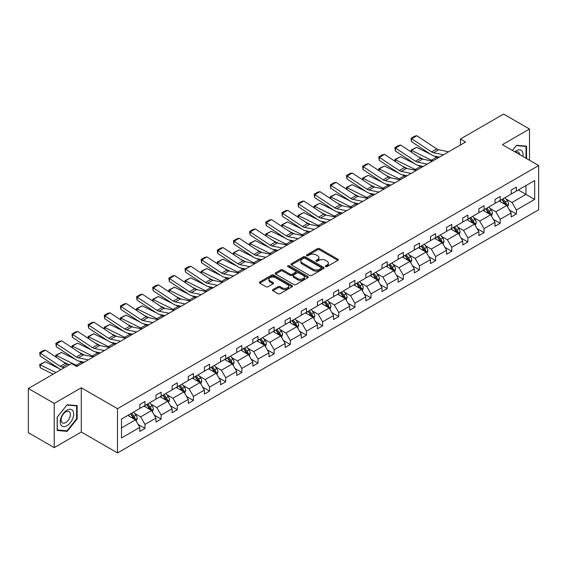 <?xml version="1.0" encoding="UTF-8"?>
<svg xmlns="http://www.w3.org/2000/svg" width="567" height="567" viewBox="0 0 567 567"><rect width="100%" height="100%" fill="white"/><g stroke="black" fill="none" stroke-linecap="round" stroke-linejoin="round"><path stroke-width="0.85" d="M325.628 266.589A1.006 0.581 0 0 0 327.053 266.589L337.847 260.359A1.439 0.829 0 0 0 338.265 259.771A1.439 0.829 0 0 0 337.847 259.19L319.554 248.63A1.439 0.829 0 0 0 317.527 248.63L306.733 254.859A1.006 0.581 0 0 0 306.435 255.27A1.006 0.581 0 0 0 306.733 255.682A1.006 0.581 0 0 0 308.15 255.682L309.554 254.874A4.6 2.658 0 0 1 316.053 254.874L317.577 255.752A4.6 2.658 0 0 1 318.923 257.631A4.6 2.658 0 0 1 317.577 259.509L316.18 260.317A1.006 0.581 0 0 0 315.883 260.728A1.006 0.581 0 0 0 316.18 261.139A1.006 0.581 0 0 0 317.598 261.139L319.001 260.331A4.6 2.658 0 0 1 325.501 260.331L327.024 261.21A4.6 2.658 0 0 1 328.371 263.088A4.6 2.658 0 0 1 327.024 264.966L325.628 265.767A1.006 0.581 0 0 0 325.33 266.178A1.006 0.581 0 0 0 325.628 266.589L325.628 265.767M272.925 289.567A1.439 0.829 0 0 0 272.507 290.155A1.439 0.829 0 0 0 272.925 290.743L278.057 293.706A1.439 0.829 0 0 0 280.091 293.706L292.076 286.782A1.439 0.829 0 0 0 292.501 286.193A1.439 0.829 0 0 0 292.076 285.612L273.79 275.052A1.439 0.829 0 0 0 271.756 275.052L259.771 281.976A1.439 0.829 0 0 0 259.353 282.557A1.439 0.829 0 0 0 259.771 283.146L265.966 286.725A1.439 0.829 0 0 0 268 286.725L273.131 283.762A1.439 0.829 0 0 0 273.549 283.174A1.439 0.829 0 0 0 273.131 282.586L270.055 280.814A3.841 2.218 0 0 1 268.928 279.248A3.841 2.218 0 0 1 271.302 277.199A3.841 2.218 0 0 1 275.491 277.674L287.533 284.627A3.841 2.218 0 0 1 288.66 286.193A3.841 2.218 0 0 1 286.285 288.249A3.841 2.218 0 0 1 282.097 287.767L280.091 286.604A1.439 0.829 0 0 0 278.057 286.604L272.925 289.567L272.925 290.743M81.287 387.785L54.226 403.413L28.35 388.473L28.35 432.692L54.226 447.632L81.287 432.004L117.511 452.92L117.511 408.701L81.287 387.785L81.287 432.004M529.493 160.27L529.493 129.021L502.426 144.649L538.65 165.557L117.511 408.701M529.493 129.021L503.616 114.08L460.404 139.028L460.404 145.003M28.35 388.473L71.562 363.525L76.736 366.516L465.578 142.019L460.404 139.028M309.653 275.463A1.439 0.829 0 0 0 311.687 275.463L323.672 268.538A1.439 0.829 0 0 0 324.09 267.957A1.439 0.829 0 0 0 323.672 267.369L305.386 256.808A1.439 0.829 0 0 0 303.352 256.808L291.367 263.733A1.439 0.829 0 0 0 290.942 264.321A1.439 0.829 0 0 0 291.367 264.902L309.653 275.463M288.263 266.809A1.006 0.581 0 0 1 289.283 266.951L289.283 265.753L307.874 276.49A1.439 0.829 0 0 1 308.292 277.079A1.439 0.829 0 0 1 307.874 277.66L295.889 284.584A1.439 0.829 0 0 1 293.855 284.584L275.569 274.024L275.569 272.855A1.439 0.829 0 0 0 275.151 273.443A1.439 0.829 0 0 0 275.569 274.024M275.569 272.855L280.7 269.892A1.439 0.829 0 0 1 282.727 269.892L290.148 274.173A1.439 0.829 0 0 0 292.175 274.173L295.584 272.21A1.439 0.829 0 0 0 296.002 271.621A1.439 0.829 0 0 0 295.584 271.033L287.859 266.575A1.006 0.581 0 0 1 287.568 266.164A1.006 0.581 0 0 1 288.185 265.632A1.006 0.581 0 0 1 289.283 265.753M54.226 403.413L54.226 447.632M121.501 419.07L139.815 408.488L139.815 404.491L144.996 401.5L144.996 405.504L155.96 399.168L155.96 395.164L161.141 392.18L161.141 396.184L172.113 389.848L172.113 385.844L177.287 382.86L177.287 386.857L188.258 380.528L188.258 376.523L193.432 373.533L193.432 377.537L204.403 371.208L204.403 367.203L209.577 364.212L209.577 368.217L220.549 361.881L220.549 357.876L225.723 354.892L225.723 358.897L236.694 352.561L236.694 348.556L241.868 345.572L241.868 349.577L252.839 343.241L252.839 339.236L258.013 336.245L258.013 340.25L268.985 333.92L268.985 329.916L274.159 326.925L274.159 330.93L285.13 324.593L285.13 320.589L290.304 317.605L290.304 321.609L301.275 315.273L301.275 311.269L306.449 308.285L306.449 312.289L317.421 305.953L317.421 301.949L322.595 298.958L322.595 302.962L333.566 296.633L333.566 292.629L338.74 289.638L338.74 293.642L349.711 287.306L349.711 283.309L354.885 280.318L354.885 284.322L365.857 277.986L365.857 273.981L371.031 270.998L371.031 275.002L382.002 268.666L382.002 264.661L387.183 261.678L387.183 265.675L398.147 259.346L398.147 255.341L403.328 252.35L403.328 256.355L414.3 250.026L414.3 246.021L419.474 243.03L419.474 247.035L430.445 240.699L430.445 236.694L435.619 233.71L435.619 237.715L446.59 231.379L446.59 227.374L451.764 224.39L451.764 228.395L462.736 222.058L462.736 218.054L467.91 215.063L467.91 219.068L478.881 212.738L478.881 208.734L484.055 205.743L484.055 209.747L495.026 203.411L495.026 199.414L500.2 196.423L500.2 200.427L511.172 194.091L511.172 190.087L516.346 187.103L516.346 191.107L534.667 180.526L534.667 199.414L516.346 209.988L516.346 213.993L511.172 216.977L511.172 212.972L500.2 219.309L500.2 223.313L495.026 226.297L495.026 222.299L484.055 228.629L484.055 232.633L478.881 235.624L478.881 231.62L467.91 237.956L467.91 241.953L462.736 244.944L462.736 240.94L451.764 247.276L451.764 251.28L446.59 254.264L446.59 250.26L435.619 256.596L435.619 260.6L430.445 263.584L430.445 259.587L419.474 265.916L419.474 269.92L414.3 272.911L414.3 268.907L403.328 275.236L403.328 279.24L398.147 282.231L398.147 278.227L387.183 284.563L387.183 288.568L382.002 291.551L382.002 287.547L371.031 293.883L371.031 297.888L365.857 300.871L365.857 296.867L354.885 303.203L354.885 307.208L349.711 310.199L349.711 306.194L338.74 312.523L338.74 316.528L333.566 319.519L333.566 315.514L322.595 321.85L322.595 325.848L317.421 328.839L317.421 324.834L306.449 331.171L306.449 335.175L301.275 338.159L301.275 334.154L290.304 340.491L290.304 344.495L285.13 347.479L285.13 343.482L274.159 349.811L274.159 353.815L268.985 356.806L268.985 352.802L258.013 359.131L258.013 363.135L252.839 366.126L252.839 362.122L241.868 368.458L241.868 372.462L236.694 375.446L236.694 371.442L225.723 377.778L225.723 381.782L220.549 384.766L220.549 380.769L209.577 387.098L209.577 391.102L204.403 394.093L204.403 390.089L193.432 396.418L193.432 400.422L188.258 403.413L188.258 399.409L177.287 405.745L177.287 409.75L172.113 412.733L172.113 408.729L161.141 415.065L161.141 419.07L155.96 422.054L155.96 418.049L144.996 424.385L144.996 428.39L139.815 431.381L139.815 427.376L121.501 437.951L121.501 419.07M117.511 452.92L538.65 209.776L538.65 165.557M143.961 406.1L151.616 410.522L140.644 416.858L134.655 413.4M140.644 416.858L144.996 424.385M151.616 410.522L155.96 418.049M139.815 407.538L140.644 408.013L144.996 405.504M160.107 396.78L167.761 401.202L156.79 407.538L150.801 404.08M156.79 407.538L161.141 415.065M167.761 401.202L172.113 408.729M155.96 398.211L156.79 398.693L161.141 396.184M176.252 387.459L183.906 391.882L172.935 398.211L166.946 394.752M172.935 398.211L177.287 405.745M183.906 391.882L188.258 399.409M172.113 388.891L172.935 389.373L177.287 386.857M192.397 378.139L200.052 382.555L189.08 388.891L183.091 385.432M189.08 388.891L193.432 396.418M200.052 382.555L204.403 390.089M188.258 379.571L189.08 380.046L193.432 377.537M208.543 368.812L216.197 373.235L205.226 379.571L199.237 376.112M205.226 379.571L209.577 387.098M216.197 373.235L220.549 380.769M204.403 370.251L205.226 370.726L209.577 368.217M224.688 359.492L232.342 363.915L221.378 370.251L215.382 366.792M221.378 370.251L225.723 377.778M232.342 363.915L236.694 371.442M220.549 360.924L221.378 361.406L225.723 358.897M240.833 350.172L248.495 354.595L237.523 360.924L231.527 357.465M237.523 360.924L241.868 368.458M248.495 354.595L252.839 362.122M236.694 351.604L237.523 352.086L241.868 349.577M256.979 340.852L264.64 345.275L253.669 351.604L247.673 348.145M253.669 351.604L258.013 359.131M264.64 345.275L268.985 352.802M252.839 342.284L253.669 342.759L258.013 340.25M273.124 331.525L280.785 335.947L269.814 342.284L263.825 338.825M269.814 342.284L274.159 349.811M280.785 335.947L285.13 343.482M268.985 332.964L269.814 333.439L274.159 330.93M289.269 322.205L296.931 326.627L285.959 332.964L279.97 329.505M285.959 332.964L290.304 340.491M296.931 326.627L301.275 334.154M285.13 323.637L285.959 324.118L290.304 321.609M305.415 312.885L313.076 317.307L302.105 323.644L296.116 320.185M302.105 323.644L306.449 331.171M313.076 317.307L317.421 324.834M301.275 314.316L302.105 314.798L306.449 312.289M321.56 303.565L329.221 307.987L318.25 314.316L312.261 310.858M318.25 314.316L322.595 321.85M329.221 307.987L333.566 315.514M317.421 304.996L318.25 305.471L322.595 302.962M337.705 294.238L345.367 298.66L334.395 304.996L328.406 301.538M334.395 304.996L338.74 312.523M345.367 298.66L349.711 306.194M333.566 295.676L334.395 296.151L338.74 293.642M353.851 284.918L361.512 289.34L350.541 295.676L344.552 292.218M350.541 295.676L354.885 303.203M361.512 289.34L365.857 296.867M349.711 286.356L350.541 286.831L354.885 284.322M369.996 275.597L377.657 280.02L366.686 286.356L360.697 282.898M366.686 286.356L371.031 293.883M377.657 280.02L382.002 287.547M365.857 277.029L366.686 277.511L371.031 275.002M386.141 266.277L393.803 270.7L382.831 277.029L376.842 273.57M382.831 277.029L387.183 284.563M393.803 270.7L398.147 278.227M382.002 267.709L382.831 268.191L387.183 265.675M402.294 256.957L409.948 261.373L398.977 267.709L392.988 264.25M398.977 267.709L403.328 275.236M409.948 261.373L414.3 268.907M398.147 258.389L398.977 258.864L403.328 256.355M418.439 247.63L426.093 252.053L415.122 258.389L409.133 254.93M415.122 258.389L419.474 265.916M426.093 252.053L430.445 259.587M414.3 249.069L415.122 249.544L419.474 247.035M434.584 238.31L442.239 242.733L431.267 249.069L425.278 245.61M431.267 249.069L435.619 256.596M442.239 242.733L446.59 250.26M430.445 239.742L431.267 240.224L435.619 237.715M450.73 228.99L458.384 233.413L447.413 239.742L441.424 236.283M447.413 239.742L451.764 247.276M458.384 233.413L462.736 240.94M446.59 230.422L447.413 230.904L451.764 228.395M466.875 219.67L474.529 224.093L463.565 230.422L457.569 226.963M463.565 230.422L467.91 237.956M474.529 224.093L478.881 231.62M462.736 221.102L463.565 221.577L467.91 219.068M483.02 210.343L490.682 214.765L479.71 221.102L473.714 217.643M479.71 221.102L484.055 228.629M490.682 214.765L495.026 222.299M478.881 211.782L479.71 212.256L484.055 209.747M499.166 201.023L506.827 205.445L495.856 211.782L489.86 208.323M495.856 211.782L500.2 219.309M506.827 205.445L511.172 212.972M495.026 202.462L495.856 202.936L500.2 200.427M518.309 189.966L525.97 194.389L512.001 202.462L506.012 199.003M512.001 202.462L516.346 209.988M534.667 199.414L525.97 194.389L525.97 185.551L534.667 180.526M511.172 193.134L512.001 193.616L516.346 191.107M121.501 427.915L135.47 419.842L127.809 415.42M135.47 419.842L139.815 427.376M509.464 210.017L516.346 213.993M493.318 219.337L500.2 223.313M477.173 228.664L484.055 232.633M461.028 237.984L467.91 241.953M444.882 247.304L451.764 251.28M428.737 256.624L435.619 260.6M412.592 265.944L419.474 269.92M396.446 275.271L403.328 279.24M380.294 284.591L387.183 288.568M364.149 293.912L371.031 297.888M348.003 303.232L354.885 307.208M331.858 312.559L338.74 316.528M315.713 321.879L322.595 325.848M299.567 331.199L306.449 335.175M283.422 340.519L290.304 344.495M267.277 349.846L274.159 353.815M251.131 359.166L258.013 363.135M234.986 368.486L241.868 372.462M218.841 377.806L225.723 381.782M202.695 387.126L209.577 391.102M186.55 396.453L193.432 400.422M170.405 405.774L177.287 409.75M154.259 415.094L161.141 419.07M138.107 424.414L144.996 428.39M526.537 158.569L526.537 146.173L516.551 145.28L512.426 150.418M77.147 418.942L77.147 405.625L67.161 404.732L57.175 417.163L57.175 430.473L67.161 431.367L77.147 418.942L76.63 418.644M326.032 266.731L327.024 266.157A4.6 2.658 0 0 0 328.371 264.279L328.371 263.088M318.923 257.631L318.923 258.828A4.6 2.658 0 0 1 317.577 260.707L316.584 261.281M337.826 260.373L319.554 249.827A1.439 0.829 0 0 0 317.527 249.827L307.13 255.823M323.651 268.552L305.386 258.006A1.439 0.829 0 0 0 303.352 258.006L291.381 264.917M321.135 268.368A1.006 0.581 0 0 0 321.425 267.957A1.006 0.581 0 0 0 321.135 267.546L305.081 258.276A1.006 0.581 0 0 0 303.657 258.276L302.183 259.126A4.6 2.658 0 0 0 300.836 261.004A4.6 2.658 0 0 0 302.183 262.882L313.154 269.219A4.6 2.658 0 0 0 319.66 269.219L321.135 268.368L321.135 269.559A1.006 0.581 0 0 0 321.425 269.148L321.425 267.957M300.836 261.004L300.836 262.202A4.6 2.658 0 0 0 302.183 264.08L302.183 262.882M321.135 269.559L319.66 270.409A4.6 2.658 0 0 1 313.154 270.409L302.183 264.08M275.59 274.038L280.7 271.083L280.7 269.892M296.002 271.621L296.002 272.819A1.439 0.829 0 0 1 295.584 273.4L292.175 275.371A1.439 0.829 0 0 1 290.148 275.371L282.727 271.083A1.439 0.829 0 0 0 280.7 271.083M289.283 266.951L307.853 277.674M297.845 278.617A3.841 2.218 0 0 0 302.034 279.099A3.841 2.218 0 0 0 304.401 277.043A3.841 2.218 0 0 0 303.274 275.477L299.036 273.032A1.439 0.829 0 0 0 297.002 273.032L293.6 274.995A1.439 0.829 0 0 0 293.182 275.583A1.439 0.829 0 0 0 293.6 276.164L297.845 278.617L297.845 279.807A3.841 2.218 0 0 0 302.034 280.289A3.841 2.218 0 0 0 304.401 278.241L304.401 277.043M293.182 275.583L293.182 276.774A1.439 0.829 0 0 0 293.6 277.362L293.6 276.164M297.845 279.807L293.6 277.362M288.66 286.193L288.66 287.391A3.841 2.218 0 0 1 286.285 289.439A3.841 2.218 0 0 1 282.097 288.957L280.091 287.802A1.439 0.829 0 0 0 278.057 287.802L272.947 290.751M268.928 279.248L268.928 280.438A3.841 2.218 0 0 0 270.055 282.012L270.055 280.814M273.11 283.776L270.055 282.012M292.055 286.796L273.79 276.249A1.439 0.829 0 0 0 271.756 276.249L259.792 283.16M66.105 430.757L67.161 431.367M507.614 206.806L508.564 204.056A3.877 2.24 -120 0 0 507.323 200.753L504.999 197.656M411.231 152.027L410.969 150.17L416.653 147.363L430.707 154.302M434.194 156.024L436.59 157.208A10.979 6.336 60 0 1 437.908 157.995M500.831 201.987L499.825 200.64M416.653 147.363L411.479 150.354L431.416 160.199A10.979 6.336 60 0 1 432.734 160.978M410.969 150.17L411.479 150.354L411.592 152.261M423.485 159.277L418.432 156.783M506.253 205.112L506.466 204.226A3.877 2.24 -120 0 0 505.36 201.895L503.035 198.79M502.064 199.35L504.623 202.766A1.977 1.141 60 0 1 504.977 203.362L506.466 204.226M501.795 199.506L504.12 202.61A3.877 2.24 60 0 1 505.084 204.439M443.451 154.791L433.564 152.764A7.321 4.224 60 0 1 431.6 151.899L411.663 138.724L411.479 141.601L431.416 154.777A10.979 6.336 -120 0 0 434.357 156.067L439.439 157.109M448.632 151.8L438.738 149.773A7.321 4.224 60 0 1 436.774 148.915L416.837 135.74L411.663 138.724L411.04 138.256L414.668 136.165L416.837 135.74M411.479 141.601L411.04 138.256M491.469 216.133L492.418 213.383A3.877 2.24 -120 0 0 491.178 210.081L488.853 206.976M395.086 161.347L394.823 159.49L400.508 156.69L414.555 163.629M418.049 165.351L420.445 166.535A10.979 6.336 60 0 1 421.763 167.315M484.686 211.307L483.679 209.967M400.508 156.69L395.334 159.674L415.271 169.519A10.979 6.336 60 0 1 416.589 170.298M394.823 159.49L395.334 159.674L395.447 161.588M407.34 168.597L402.286 166.103M490.108 214.439L490.32 213.546A3.877 2.24 -120 0 0 489.215 211.215L486.89 208.11M485.919 208.67L488.478 212.086A1.977 1.141 60 0 1 488.832 212.689L490.32 213.546M485.65 208.826L487.967 211.93A3.877 2.24 60 0 1 488.938 213.759M475.316 225.453L476.273 222.703A3.877 2.24 -120 0 0 475.033 219.401L472.708 216.296M378.94 170.667L378.678 168.81L384.362 166.011L398.41 172.949M401.904 174.671L404.299 175.855A10.979 6.336 60 0 1 405.618 176.635M468.54 220.634L467.534 219.287M384.362 166.011L379.188 168.994L399.125 178.839A10.979 6.336 60 0 1 400.444 179.626M378.678 168.81L379.188 168.994L379.302 170.908M391.195 177.925L386.141 175.43M473.962 223.759L474.175 222.866A3.877 2.24 -120 0 0 473.069 220.535L470.745 217.43M469.774 217.997L472.325 221.406A1.977 1.141 60 0 1 472.687 222.009L474.175 222.866M469.504 218.153L471.822 221.25A3.877 2.24 60 0 1 472.793 223.086M427.305 164.111L417.418 162.084A7.321 4.224 60 0 1 415.455 161.226L395.518 148.051L395.334 150.921L415.271 164.097A10.979 6.336 -120 0 0 418.212 165.387L423.294 166.429M432.486 161.127L422.592 159.093A7.321 4.224 60 0 1 420.629 158.236L400.692 145.06L395.518 148.051L394.894 147.576L398.516 145.485L400.692 145.06M395.334 150.921L394.894 147.576M411.16 173.431L401.273 171.404A7.321 4.224 60 0 1 399.31 170.547L379.373 157.371L379.188 160.241L399.125 173.417A10.979 6.336 -120 0 0 402.067 174.707L407.149 175.749M416.341 170.447L406.447 168.42A7.321 4.224 60 0 1 404.484 167.556L384.546 154.38L379.373 157.371L378.749 156.896L382.371 154.805L384.546 154.38M379.188 160.241L378.749 156.896M522.894 156.464A9.511 5.493 120 0 0 514.815 151.8M519.705 154.621A6.513 3.763 120 0 0 518.38 152.133A6.513 3.763 120 0 0 515.559 152.225M512.448 150.432L516.346 145.577L526.02 146.442L526.02 158.271M525.382 146.073L526.02 146.442M72.782 418.453A9.511 5.493 120 0 0 70.322 409.261A9.511 5.493 120 0 0 61.13 417.411A9.511 5.493 120 0 0 63.589 426.604A9.511 5.493 120 0 0 72.782 418.453M69.72 417.581A6.513 3.763 120 0 0 68.99 411.585A6.513 3.763 120 0 0 61.739 416.865A6.513 3.763 120 0 0 62.476 422.869A6.513 3.763 120 0 0 69.72 417.581M57.281 429.97L57.281 417.071L66.956 405.029L76.63 405.894L76.63 418.8L66.956 430.835L57.175 429.914M75.992 405.525L76.63 405.894M459.171 234.773L460.128 232.023A3.877 2.24 -120 0 0 458.887 228.721L456.563 225.616M362.795 179.987L362.533 178.137L368.217 175.331L382.264 182.269M385.758 183.992L388.154 185.175A10.979 6.336 60 0 1 389.472 185.955M452.395 229.954L451.389 228.607M368.217 175.331L363.043 178.321L382.98 188.166A10.979 6.336 60 0 1 384.298 188.946M362.533 178.137L363.043 178.321L363.156 180.228M375.049 187.245L369.996 184.75M457.817 233.08L458.03 232.187A3.877 2.24 -120 0 0 456.924 229.855L454.599 226.757M453.628 227.317L456.18 230.726A1.977 1.141 60 0 1 456.541 231.329L458.03 232.187M453.352 227.473L455.677 230.571A3.877 2.24 60 0 1 456.648 232.406M395.015 182.758L385.128 180.724A7.321 4.224 60 0 1 383.164 179.867L363.227 166.691L363.043 169.561L382.98 182.737A10.979 6.336 -120 0 0 385.921 184.027L391.003 185.069M400.189 179.767L390.302 177.74A7.321 4.224 60 0 1 388.338 176.876L368.401 163.707L363.227 166.691L362.604 166.216L366.225 164.125L368.401 163.707M363.043 169.561L362.604 166.216M443.025 244.093L443.982 241.344A3.877 2.24 -120 0 0 442.742 238.041L440.417 234.944M346.65 189.314L346.387 187.457L352.072 184.651L366.119 191.589M369.613 193.312L372.009 194.495A10.979 6.336 60 0 1 373.327 195.282M436.25 239.274L435.243 237.927M352.072 184.651L346.898 187.642L366.828 197.486A10.979 6.336 60 0 1 368.153 198.266M346.387 187.457L346.898 187.642L347.011 189.548M358.904 196.565L353.851 194.07M441.672 242.4L441.884 241.514A3.877 2.24 -120 0 0 440.772 239.182L438.454 236.078M437.483 236.637L440.035 240.054A1.977 1.141 60 0 1 440.396 240.649L441.884 241.514M437.207 236.793L439.531 239.898A3.877 2.24 60 0 1 440.502 241.726M378.869 192.078L368.975 190.051A7.321 4.224 60 0 1 367.019 189.187L347.082 176.011L346.898 178.888L366.828 192.064A10.979 6.336 -120 0 0 369.769 193.347L374.858 194.396M384.043 189.087L374.156 187.06A7.321 4.224 60 0 1 372.193 186.203L352.256 173.027L347.082 176.011L346.458 175.543L350.08 173.445L352.256 173.027M346.898 178.888L346.458 175.543M426.88 253.414L427.837 250.671A3.877 2.24 -120 0 0 426.597 247.368L424.272 244.264M330.504 198.634L330.242 196.777L335.926 193.978L349.974 200.916M353.461 202.639L355.863 203.822A10.979 6.336 60 0 1 357.182 204.602M420.104 248.594L419.098 247.247M335.926 193.978L330.745 196.962L350.682 206.806A10.979 6.336 60 0 1 352.008 207.586M330.242 196.777L330.745 196.962L330.866 198.875M342.759 205.885L337.705 203.39M425.519 251.727L425.739 250.834A3.877 2.24 -120 0 0 424.626 248.502L422.309 245.398M421.331 245.958L423.889 249.374A1.977 1.141 60 0 1 424.251 249.976L425.739 250.834M421.061 246.113L423.386 249.218A3.877 2.24 60 0 1 424.357 251.046M362.724 201.398L352.83 199.371A7.321 4.224 60 0 1 350.874 198.507L330.937 185.338L330.745 188.209L350.682 201.384A10.979 6.336 -120 0 0 353.624 202.674L358.713 203.716M367.898 198.415L358.011 196.38A7.321 4.224 60 0 1 356.048 195.523L336.111 182.347L330.937 185.338L330.313 184.863L333.935 182.772L336.111 182.347M330.745 188.209L330.313 184.863M410.735 262.741L411.685 259.991A3.877 2.24 -120 0 0 410.451 256.688L408.127 253.584M314.359 207.954L314.097 206.097L319.781 203.298L333.828 210.237M337.315 211.959L339.711 213.142A10.979 6.336 60 0 1 341.036 213.922M403.959 257.914L402.953 256.575M319.781 203.298L314.6 206.282L334.537 216.126A10.979 6.336 60 0 1 335.855 216.913M314.097 206.097L314.6 206.282L314.72 208.195M326.613 215.212L321.56 212.717M409.374 261.047L409.594 260.154A3.877 2.24 -120 0 0 408.481 257.822L406.163 254.718M405.185 255.278L407.744 258.694A1.977 1.141 60 0 1 408.105 259.296L409.594 260.154M404.916 255.441L407.241 258.538A3.877 2.24 60 0 1 408.205 260.373M346.579 210.718L336.685 208.691A7.321 4.224 60 0 1 334.728 207.834L314.791 194.658L314.6 197.529L334.537 210.704A10.979 6.336 -120 0 0 337.478 211.994L342.567 213.036M351.753 207.735L341.858 205.701A7.321 4.224 60 0 1 339.902 204.843L319.965 191.667L314.791 194.658L314.168 194.183L317.789 192.093L319.965 191.667M314.6 197.529L314.168 194.183M394.589 272.061L395.539 269.311A3.877 2.24 -120 0 0 394.306 266.008L391.981 262.904M298.214 217.274L297.944 215.417L303.636 212.618L317.683 219.557M321.17 221.279L323.566 222.462A10.979 6.336 60 0 1 324.891 223.242M387.814 267.241L386.807 265.895M303.636 212.618L298.455 215.609L318.392 225.453A10.979 6.336 60 0 1 319.71 226.233M297.944 215.417L298.455 215.609L298.575 217.515M310.468 224.532L305.415 222.037M393.229 270.367L393.448 269.474A3.877 2.24 -120 0 0 392.336 267.142L390.011 264.045M389.04 264.605L391.599 268.014A1.977 1.141 60 0 1 391.96 268.616L393.448 269.474M388.771 264.761L391.095 267.858A3.877 2.24 60 0 1 392.059 269.694M330.433 220.046L320.539 218.012A7.321 4.224 60 0 1 318.583 217.154L298.646 203.978L298.455 206.849L318.392 220.024A10.979 6.336 -120 0 0 321.333 221.314L326.422 222.356M335.607 217.055L325.713 215.028A7.321 4.224 60 0 1 323.757 214.163L303.82 200.987L298.646 203.978L298.022 203.503L301.644 201.413L303.82 200.987M298.455 206.849L298.022 203.503M378.444 281.381L379.394 278.631A3.877 2.24 -120 0 0 378.161 275.328L375.836 272.231M282.068 226.602L281.799 224.745L287.483 221.938L301.538 228.877M305.025 230.599L307.42 231.783A10.979 6.336 60 0 1 308.739 232.569M371.668 276.561L370.662 275.215M287.483 221.938L282.309 224.929L302.246 234.773A10.979 6.336 60 0 1 303.565 235.553M281.799 224.745L282.309 224.929L282.43 226.835M294.316 233.852L289.269 231.357M377.083 279.687L377.303 278.801A3.877 2.24 -120 0 0 376.19 276.462L373.866 273.365M372.895 273.925L375.453 277.341A1.977 1.141 60 0 1 375.815 277.936L377.303 278.801M372.625 274.081L374.95 277.185A3.877 2.24 60 0 1 375.914 279.014M314.288 229.366L304.394 227.332A7.321 4.224 60 0 1 302.438 226.474L282.501 213.298L282.309 216.176L302.246 229.344A10.979 6.336 -120 0 0 305.188 230.634L310.277 231.683M319.462 226.375L309.568 224.348A7.321 4.224 60 0 1 307.612 223.49L287.675 210.314L282.501 213.298L281.877 212.823L285.499 210.733L287.675 210.314M282.309 216.176L281.877 212.823M362.299 290.701L363.249 287.958A3.877 2.24 -120 0 0 362.015 284.648L359.691 281.551M265.923 235.922L265.654 234.065L271.338 231.258L285.392 238.197M288.879 239.926L291.275 241.103A10.979 6.336 60 0 1 292.593 241.889M355.523 285.881L354.517 284.535M271.338 231.258L266.164 234.249L286.101 244.093A10.979 6.336 60 0 1 287.419 244.873M265.654 234.065L266.164 234.249L266.284 236.155M278.17 243.172L273.117 240.677M360.938 289.007L361.158 288.121A3.877 2.24 -120 0 0 360.045 285.789L357.72 282.685M356.749 283.245L359.308 286.661A1.977 1.141 60 0 1 359.669 287.263L361.158 288.121M356.48 283.401L358.805 286.505A3.877 2.24 60 0 1 359.769 288.334M298.143 238.686L288.249 236.659A7.321 4.224 60 0 1 286.285 235.794L266.355 222.618L266.164 225.496L286.101 238.672A10.979 6.336 -120 0 0 289.042 239.961L294.131 241.003M303.317 235.695L293.423 233.668A7.321 4.224 60 0 1 291.466 232.81L271.529 219.635L266.355 222.618L265.732 222.151L269.353 220.06L271.529 219.635M266.164 225.496L265.732 222.151M346.153 300.028L347.103 297.278A3.877 2.24 -120 0 0 345.87 293.975L343.545 290.871M249.778 245.242L249.508 243.385L255.193 240.585L269.247 247.524M272.734 249.246L275.13 250.43A10.979 6.336 60 0 1 276.448 251.209M339.378 295.201L338.371 293.862M255.193 240.585L250.019 243.569L269.956 253.414A10.979 6.336 60 0 1 271.274 254.2M249.508 243.385L250.019 243.569L250.132 245.483M262.025 252.492L256.971 249.997M344.793 298.334L345.012 297.441A3.877 2.24 -120 0 0 343.9 295.109L341.575 292.005M340.604 292.565L343.163 295.981A1.977 1.141 60 0 1 343.524 296.584L345.012 297.441M340.335 292.721L342.659 295.825A3.877 2.24 60 0 1 343.623 297.661M281.997 248.006L272.103 245.979A7.321 4.224 60 0 1 270.14 245.121L250.21 231.946L250.019 234.816L269.956 247.992A10.979 6.336 -120 0 0 272.897 249.282L277.986 250.323M287.171 245.022L277.277 242.988A7.321 4.224 60 0 1 275.321 242.13L255.384 228.955L250.21 231.946L249.586 231.471L253.208 229.38L255.384 228.955M250.019 234.816L249.586 231.471M330.008 309.348L330.958 306.598A3.877 2.24 -120 0 0 329.718 303.295L327.4 300.191M233.625 254.562L233.363 252.705L239.047 249.905L253.102 256.844M256.589 258.566L258.984 259.75A10.979 6.336 60 0 1 260.303 260.529M323.233 304.529L322.219 303.182M239.047 249.905L233.873 252.889L253.81 262.741A10.979 6.336 60 0 1 255.129 263.52M233.363 252.705L233.873 252.889L233.987 254.803M245.88 261.819L240.826 259.325M328.647 307.654L328.867 306.761A3.877 2.24 -120 0 0 327.754 304.429L325.43 301.325M324.459 301.892L327.017 305.301A1.977 1.141 60 0 1 327.379 305.904L328.867 306.761M324.189 302.048L326.514 305.145A3.877 2.24 60 0 1 327.478 306.981M265.852 257.326L255.958 255.299A7.321 4.224 60 0 1 253.995 254.441L234.058 241.266L233.873 244.136L253.81 257.312A10.979 6.336 -120 0 0 256.752 258.602L261.841 259.643M271.026 254.342L261.132 252.315A7.321 4.224 60 0 1 259.169 251.45L239.239 238.275L234.058 241.266L233.441 240.791L237.063 238.7L239.239 238.275M233.873 244.136L233.441 240.791M313.863 318.668L314.813 315.918A3.877 2.24 -120 0 0 313.572 312.615L311.255 309.518M217.48 263.889L217.218 262.032L222.902 259.225L236.956 266.164M240.443 267.886L242.839 269.07A10.979 6.336 60 0 1 244.157 269.849M307.087 313.849L306.074 312.502M222.902 259.225L217.728 262.216L237.665 272.061A10.979 6.336 60 0 1 238.983 272.84M217.218 262.032L217.728 262.216L217.841 264.123M229.734 271.139L224.681 268.645M312.502 316.974L312.722 316.088A3.877 2.24 -120 0 0 311.609 313.749L309.284 310.652M308.313 311.212L310.872 314.628A1.977 1.141 60 0 1 311.226 315.224L312.722 316.088M308.044 311.368L310.369 314.472A3.877 2.24 60 0 1 311.333 316.301M249.707 266.653L239.813 264.619A7.321 4.224 60 0 1 237.849 263.761L217.912 250.586L217.728 253.456L237.665 266.632A10.979 6.336 -120 0 0 240.606 267.922L245.695 268.964M254.881 263.662L244.987 261.635A7.321 4.224 60 0 1 243.023 260.777L223.093 247.602L217.912 250.586L217.296 250.111L220.917 248.02L223.093 247.602M217.728 253.456L217.296 250.111M297.718 327.988L298.667 325.238A3.877 2.24 -120 0 0 297.427 321.936L295.109 318.838M201.335 273.209L201.072 271.352L206.757 268.545L220.811 275.484M224.298 277.206L226.694 278.39A10.979 6.336 60 0 1 228.012 279.177M290.942 323.169L289.928 321.822M206.757 268.545L201.583 271.536L221.52 281.381A10.979 6.336 60 0 1 222.838 282.16M201.072 271.352L201.583 271.536L201.696 273.443M213.589 280.459L208.536 277.965M296.357 326.294L296.576 325.408A3.877 2.24 -120 0 0 295.464 323.077L293.139 319.972M292.168 320.532L294.727 323.948A1.977 1.141 60 0 1 295.081 324.544L296.576 325.408M291.899 320.688L294.223 323.792A3.877 2.24 60 0 1 295.187 325.621M233.561 275.973L223.667 273.946A7.321 4.224 60 0 1 221.704 273.081L201.767 259.906L201.583 262.783L221.52 275.959A10.979 6.336 -120 0 0 224.461 277.242L229.55 278.291M238.735 272.982L228.841 270.955A7.321 4.224 60 0 1 226.878 270.098L206.941 256.922L201.767 259.906L201.15 259.438L204.772 257.347L206.941 256.922M201.583 262.783L201.15 259.438M281.572 337.315L282.522 334.565A3.877 2.24 -120 0 0 281.282 331.263L278.957 328.158M185.189 282.529L184.927 280.672L190.611 277.873L204.666 284.811M208.153 286.533L210.548 287.717A10.979 6.336 60 0 1 211.867 288.497M274.789 332.489L273.783 331.149M190.611 277.873L185.437 280.856L205.374 290.701A10.979 6.336 60 0 1 206.693 291.481M184.927 280.672L185.437 280.856L185.551 282.77M197.444 289.78L192.39 287.285M280.211 335.621L280.424 334.728A3.877 2.24 -120 0 0 279.318 332.397L276.994 329.292M276.023 329.852L278.581 333.268A1.977 1.141 60 0 1 278.936 333.871L280.424 334.728M275.753 330.008L278.078 333.113A3.877 2.24 60 0 1 279.042 334.941M217.416 285.293L207.522 283.266A7.321 4.224 60 0 1 205.559 282.409L185.622 269.233L185.437 272.103L205.374 285.279A10.979 6.336 -120 0 0 208.316 286.569L213.405 287.611M222.59 282.309L212.696 280.275A7.321 4.224 60 0 1 210.733 279.418L190.795 266.242L185.622 269.233L185.005 268.758L188.627 266.667L190.795 266.242M185.437 272.103L185.005 268.758M265.427 346.635L266.377 343.885A3.877 2.24 -120 0 0 265.136 340.583L262.812 337.478M169.044 291.849L168.782 289.992L174.466 287.193L188.52 294.131M192.007 295.854L194.403 297.037A10.979 6.336 60 0 1 195.721 297.817M258.644 341.816L257.638 340.469M174.466 287.193L169.292 290.176L189.229 300.021A10.979 6.336 60 0 1 190.547 300.808M168.782 289.992L169.292 290.176L169.405 292.09M181.298 299.107L176.245 296.612M264.066 344.942L264.279 344.049A3.877 2.24 -120 0 0 263.173 341.717L260.848 338.612M259.877 339.179L262.436 342.588A1.977 1.141 60 0 1 262.79 343.191L264.279 344.049M259.608 339.335L261.933 342.433A3.877 2.24 60 0 1 262.897 344.268M201.271 294.613L191.377 292.586A7.321 4.224 60 0 1 189.413 291.729L169.476 278.553L169.292 281.423L189.229 294.599A10.979 6.336 -120 0 0 192.17 295.889L197.252 296.931M206.445 291.629L196.551 289.602A7.321 4.224 60 0 1 194.587 288.738L174.65 275.562L169.476 278.553L168.853 278.078L172.481 275.987L174.65 275.562M169.292 281.423L168.853 278.078M249.282 355.956L250.231 353.206A3.877 2.24 -120 0 0 248.991 349.903L246.666 346.798M152.899 301.169L152.636 299.319L158.321 296.513L172.375 303.451M175.862 305.174L178.258 306.357A10.979 6.336 60 0 1 179.576 307.137M242.499 351.136L241.492 349.789M158.321 296.513L153.147 299.504L173.084 309.348A10.979 6.336 60 0 1 174.402 310.128M152.636 299.319L153.147 299.504L153.26 301.41M165.153 308.427L160.1 305.932M247.921 354.262L248.133 353.369A3.877 2.24 -120 0 0 247.028 351.037L244.703 347.94M243.732 348.499L246.291 351.909A1.977 1.141 60 0 1 246.645 352.511L248.133 353.369M243.463 348.655L245.78 351.753A3.877 2.24 60 0 1 246.751 353.588M185.118 303.94L175.231 301.906A7.321 4.224 60 0 1 173.268 301.049L153.331 287.873L153.147 290.743L173.084 303.919A10.979 6.336 -120 0 0 176.025 305.209L181.107 306.251M190.299 300.949L180.405 298.922A7.321 4.224 60 0 1 178.442 298.058L158.505 284.889L153.331 287.873L152.707 287.398L156.329 285.307L158.505 284.889M153.147 290.743L152.707 287.398M233.129 365.276L234.086 362.526A3.877 2.24 -120 0 0 232.846 359.223L230.521 356.126M136.753 310.496L136.491 308.639L142.175 305.833L156.223 312.771M159.717 314.494L162.112 315.677A10.979 6.336 60 0 1 163.431 316.464M226.353 360.456L225.347 359.109M142.175 305.833L137.001 308.824L156.939 318.668A10.979 6.336 60 0 1 158.257 319.448M136.491 308.639L137.001 308.824L137.115 310.73M149.008 317.747L143.954 315.252M231.775 363.582L231.988 362.696A3.877 2.24 -120 0 0 230.882 360.364L228.558 357.26M227.587 357.82L230.145 361.236A1.977 1.141 60 0 1 230.5 361.831L231.988 362.696M227.317 357.975L229.635 361.08A3.877 2.24 60 0 1 230.606 362.908M168.973 313.26L159.086 311.233A7.321 4.224 60 0 1 157.123 310.369L137.186 297.193L137.001 300.071L156.939 313.239A10.979 6.336 -120 0 0 159.88 314.529L164.962 315.578M174.154 310.269L164.26 308.242A7.321 4.224 60 0 1 162.297 307.385L142.36 294.209L137.186 297.193L136.562 296.725L140.184 294.627L142.36 294.209M137.001 300.071L136.562 296.725M216.984 374.596L217.941 371.853A3.877 2.24 -120 0 0 216.7 368.55L214.376 365.446M120.608 319.816L120.346 317.959L126.03 315.153L140.077 322.099M143.571 323.821L145.967 325.004A10.979 6.336 60 0 1 147.285 325.784M210.208 369.776L209.202 368.43M126.03 315.153L120.856 318.144L140.793 327.988A10.979 6.336 60 0 1 142.111 328.768M120.346 317.959L120.856 318.144L120.969 320.057M132.862 327.067L127.809 324.572M215.63 372.909L215.843 372.016A3.877 2.24 -120 0 0 214.737 369.684L212.412 366.58M211.441 367.14L213.993 370.556A1.977 1.141 60 0 1 214.354 371.158L215.843 372.016M211.165 367.296L213.49 370.4A3.877 2.24 60 0 1 214.461 372.228M152.828 322.58L142.941 320.553A7.321 4.224 60 0 1 140.977 319.689L121.04 306.52L120.856 309.391L140.793 322.566A10.979 6.336 -120 0 0 143.734 323.856L148.816 324.898M158.002 319.59L148.115 317.563A7.321 4.224 60 0 1 146.151 316.705L126.214 303.529L121.04 306.52L120.417 306.045L124.038 303.955L126.214 303.529M120.856 309.391L120.417 306.045M200.838 383.923L201.795 381.173A3.877 2.24 -120 0 0 200.555 377.87L198.23 374.766M104.463 329.136L104.2 327.279L109.885 324.48L123.932 331.419M127.426 333.141L129.822 334.324A10.979 6.336 60 0 1 131.14 335.104M194.063 379.096L193.056 377.757M109.885 324.48L104.711 327.464L124.641 337.308A10.979 6.336 60 0 1 125.966 338.095M104.2 327.279L104.711 327.464L104.824 329.377M116.717 336.394L111.664 333.892M199.485 382.229L199.697 381.336A3.877 2.24 -120 0 0 198.592 379.004L196.267 375.9M195.296 376.46L197.848 379.876A1.977 1.141 60 0 1 198.209 380.478L199.697 381.336M195.02 376.616L197.344 379.72A3.877 2.24 60 0 1 198.315 381.556M136.682 331.901L126.788 329.874A7.321 4.224 60 0 1 124.832 329.016L104.895 315.84L104.711 318.711L124.641 331.886A10.979 6.336 -120 0 0 127.582 333.176L132.671 334.218M141.856 328.917L131.969 326.883A7.321 4.224 60 0 1 130.006 326.025L110.069 312.849L104.895 315.84L104.271 315.365L107.893 313.275L110.069 312.849M104.711 318.711L104.271 315.365M184.693 393.243L185.65 390.493A3.877 2.24 -120 0 0 184.41 387.19L182.085 384.086M88.317 338.456L88.055 336.6L93.739 333.8L107.787 340.739M111.274 342.461L113.676 343.645A10.979 6.336 60 0 1 114.995 344.424M177.918 388.423L176.911 387.077M93.739 333.8L88.565 336.784L108.495 346.635A10.979 6.336 60 0 1 109.821 347.415M88.055 336.6L88.565 336.784L88.679 338.697M100.572 345.714L95.518 343.219M183.332 391.549L183.552 390.656A3.877 2.24 -120 0 0 182.439 388.324L180.122 385.227M179.144 385.787L181.702 389.196A1.977 1.141 60 0 1 182.064 389.798L183.552 390.656M178.874 385.943L181.199 389.04A3.877 2.24 60 0 1 182.17 390.876M120.537 341.221L110.643 339.194A7.321 4.224 60 0 1 108.687 338.336L88.75 325.16L88.565 328.031L108.495 341.206A10.979 6.336 -120 0 0 111.437 342.496L116.526 343.538M125.711 338.237L115.824 336.21A7.321 4.224 60 0 1 113.861 335.345L93.924 322.169L88.75 325.16L88.126 324.685L91.748 322.595L93.924 322.169M88.565 328.031L88.126 324.685M168.548 402.563L169.498 399.813A3.877 2.24 -120 0 0 168.264 396.51L165.94 393.413M72.172 347.784L71.91 345.927L77.594 343.12L91.641 350.059M95.128 351.781L97.524 352.965A10.979 6.336 60 0 1 98.849 353.744M161.772 397.743L160.766 396.397M77.594 343.12L72.413 346.111L92.35 355.956A10.979 6.336 60 0 1 93.668 356.735M71.91 345.927L72.413 346.111L72.533 348.018M84.426 355.034L79.373 352.539M167.187 400.869L167.407 399.983A3.877 2.24 -120 0 0 166.294 397.644L163.976 394.547M162.998 395.107L165.557 398.523A1.977 1.141 60 0 1 165.918 399.118L167.407 399.983M162.729 395.263L165.054 398.367A3.877 2.24 60 0 1 166.025 400.196M104.392 350.548L94.498 348.514A7.321 4.224 60 0 1 92.541 347.656L72.604 334.48L72.413 337.351L92.35 350.526A10.979 6.336 -120 0 0 95.291 351.816L100.38 352.865M109.566 347.557L99.679 345.53A7.321 4.224 60 0 1 97.715 344.672L77.778 331.497L72.604 334.48L71.981 334.006L75.602 331.915L77.778 331.497M72.413 337.351L71.981 334.006M152.403 411.883L153.352 409.133A3.877 2.24 -120 0 0 152.119 405.83L149.794 402.733M56.027 357.104L55.757 355.247L61.449 352.44L75.496 359.379M78.983 361.108L81.379 362.285A10.979 6.336 60 0 1 82.704 363.071M145.627 407.063L144.62 405.717M61.449 352.44L56.268 355.431L76.205 365.276A10.979 6.336 60 0 1 77.523 366.055M55.757 355.247L56.268 355.431L56.388 357.338M68.281 364.354L63.228 361.859M151.042 410.189L151.261 409.303A3.877 2.24 -120 0 0 150.149 406.971L147.824 403.867M146.853 404.427L149.412 407.843A1.977 1.141 60 0 1 149.773 408.446L151.261 409.303M146.584 404.583L148.908 407.687A3.877 2.24 60 0 1 149.872 409.516M88.246 359.868L78.352 357.841A7.321 4.224 60 0 1 76.396 356.976L56.459 343.8L56.268 346.678L76.205 359.854A10.979 6.336 -120 0 0 79.146 361.144L84.235 362.185M93.42 356.877L83.526 354.85A7.321 4.224 60 0 1 81.57 353.992L61.633 340.817L56.459 343.8L55.835 343.333L59.457 341.242L61.633 340.817M56.268 346.678L55.835 343.333M136.257 421.21L137.207 418.46A3.877 2.24 -120 0 0 135.974 415.157L133.649 412.053M45.296 361.767L40.122 364.751L40.314 367.841L39.612 364.567L45.296 361.767L59.351 368.706M129.482 416.384L128.475 415.044M39.612 364.567L55.92 372.554M53.128 374.17L40.314 367.841M134.896 419.516L135.116 418.623A3.877 2.24 -120 0 0 134.003 416.291L131.679 413.187M130.708 413.747L133.266 417.163A1.977 1.141 60 0 1 133.628 417.766L135.116 418.623M130.438 413.903L132.763 417.007A3.877 2.24 60 0 1 133.727 418.836M64.461 367.622L62.207 367.161A7.321 4.224 60 0 1 60.251 366.303L40.314 353.128L40.122 355.998L60.059 369.174A10.979 6.336 -120 0 0 60.903 369.677M69.642 364.638L67.381 364.17A7.321 4.224 60 0 1 65.425 363.312L45.488 350.137L40.314 353.128L39.69 352.653L43.312 350.562L45.488 350.137M77.275 366.204L75.602 365.857M40.122 355.998L39.69 352.653M327.024 266.157L327.024 264.966M316.18 261.139L316.18 260.317M317.577 260.707L317.577 259.509M306.733 255.682L306.733 254.859M317.527 249.827L317.527 248.63M319.554 249.827L319.554 248.63M337.847 260.359L337.847 259.19M291.367 264.902L291.367 263.733M303.352 258.006L303.352 256.808M305.386 258.006L305.386 256.808M323.672 268.538L323.672 267.369M313.154 270.409L313.154 269.219M319.66 270.409L319.66 269.219M282.727 271.083L282.727 269.892M290.148 275.371L290.148 274.173M292.175 275.371L292.175 274.173M295.584 273.4L295.584 272.21M307.874 277.66L307.874 276.49M278.057 287.802L278.057 286.604M280.091 287.802L280.091 286.604M282.097 288.957L282.097 287.767M273.131 283.762L273.131 282.586M259.771 283.146L259.771 281.976M271.756 276.249L271.756 275.052M273.79 276.249L273.79 275.052M292.076 286.782L292.076 285.612M506.544 205.282L508.535 204.134M505.36 201.895L507.323 200.753M503.014 203.248L504.12 202.61M436.59 157.208L431.416 160.199M433.564 152.764L438.738 149.773M431.6 151.899L436.774 148.915M490.398 214.609L492.39 213.454M489.215 211.215L491.178 210.081M486.869 212.568L487.967 211.93M420.445 166.535L415.271 169.519M474.253 223.93L476.245 222.774M473.069 220.535L475.033 219.401M470.723 221.888L471.822 221.25M404.299 175.855L399.125 178.839M417.418 162.084L422.592 159.093M415.455 161.226L420.629 158.236M401.273 171.404L406.447 168.42M399.31 170.547L404.484 167.556M458.108 233.25L460.099 232.101M456.924 229.855L458.887 228.721M454.578 231.208L455.677 230.571M388.154 185.175L382.98 188.166M385.128 180.724L390.302 177.74M383.164 179.867L388.338 176.876M441.962 242.57L443.954 241.422M440.772 239.182L442.742 238.041M438.433 240.536L439.531 239.898M372.009 194.495L366.828 197.486M368.975 190.051L374.156 187.06M367.019 189.187L372.193 186.203M425.817 251.89L427.809 250.742M424.626 248.502L426.597 247.368M422.287 249.856L423.386 249.218M355.863 203.822L350.682 206.806M352.83 199.371L358.011 196.38M350.874 198.507L356.048 195.523M409.672 261.217L411.663 260.062M408.481 257.822L410.451 256.688M406.135 259.176L407.241 258.538M339.711 213.142L334.537 216.126M336.685 208.691L341.858 205.701M334.728 207.834L339.902 204.843M393.526 270.537L395.518 269.389M392.336 267.142L394.306 266.008M389.99 268.496L391.095 267.858M323.566 222.462L318.392 225.453M320.539 218.012L325.713 215.028M318.583 217.154L323.757 214.163M377.381 279.857L379.373 278.709M376.19 276.462L378.161 275.328M373.844 277.816L374.95 277.185M307.42 231.783L302.246 234.773M304.394 227.332L309.568 224.348M302.438 226.474L307.612 223.49M361.236 289.177L363.227 288.029M360.045 285.789L362.015 284.648M357.699 287.143L358.805 286.505M291.275 241.103L286.101 244.093M288.249 236.659L293.423 233.668M286.285 235.794L291.466 232.81M345.09 298.504L347.082 297.349M343.9 295.109L345.87 293.975M341.554 296.463L342.659 295.825M275.13 250.43L269.956 253.414M272.103 245.979L277.277 242.988M270.14 245.121L275.321 242.13M328.938 307.824L330.937 306.676M327.754 304.429L329.718 303.295M325.408 305.783L326.514 305.145M258.984 259.75L253.81 262.741M255.958 255.299L261.132 252.315M253.995 254.441L259.169 251.45M312.793 317.144L314.784 315.996M311.609 313.749L313.572 312.615M309.263 315.103L310.369 314.472M242.839 269.07L237.665 272.061M239.813 264.619L244.987 261.635M237.849 263.761L243.023 260.777M296.647 326.464L298.639 325.316M295.464 323.077L297.427 321.936M293.118 324.43L294.223 323.792M226.694 278.39L221.52 281.381M223.667 273.946L228.841 270.955M221.704 273.081L226.878 270.098M280.502 335.792L282.494 334.636M279.318 332.397L281.282 331.263M276.972 333.75L278.078 333.113M210.548 287.717L205.374 290.701M207.522 283.266L212.696 280.275M205.559 282.409L210.733 279.418M264.357 345.112L266.348 343.956M263.173 341.717L265.136 340.583M260.827 343.07L261.933 342.433M194.403 297.037L189.229 300.021M191.377 292.586L196.551 289.602M189.413 291.729L194.587 288.738M248.211 354.432L250.203 353.284M247.028 351.037L248.991 349.903M244.682 352.39L245.78 351.753M178.258 306.357L173.084 309.348M175.231 301.906L180.405 298.922M173.268 301.049L178.442 298.058M232.066 363.752L234.058 362.604M230.882 360.364L232.846 359.223M228.536 361.718L229.635 361.08M162.112 315.677L156.939 318.668M159.086 311.233L164.26 308.242M157.123 310.369L162.297 307.385M215.921 373.072L217.912 371.924M214.737 369.684L216.7 368.55M212.391 371.038L213.49 370.4M145.967 325.004L140.793 327.988M142.941 320.553L148.115 317.563M140.977 319.689L146.151 316.705M199.775 382.399L201.767 381.244M198.592 379.004L200.555 377.87M196.246 380.358L197.344 379.72M129.822 334.324L124.641 337.308M126.788 329.874L131.969 326.883M124.832 329.016L130.006 326.025M183.63 391.719L185.622 390.571M182.439 388.324L184.41 387.19M180.1 389.678L181.199 389.04M113.676 343.645L108.495 346.635M110.643 339.194L115.824 336.21M108.687 338.336L113.861 335.345M167.485 401.039L169.476 399.891M166.294 397.644L168.264 396.51M163.955 398.998L165.054 398.367M97.524 352.965L92.35 355.956M94.498 348.514L99.679 345.53M92.541 347.656L97.715 344.672M151.339 410.359L153.331 409.211M150.149 406.971L152.119 405.83M147.803 408.325L148.908 407.687M81.379 362.285L76.205 365.276M78.352 357.841L83.526 354.85M76.396 356.976L81.57 353.992M135.194 419.686L137.186 418.531M134.003 416.291L135.974 415.157M131.657 417.645L132.763 417.007M62.207 367.161L67.381 364.17M60.251 366.303L65.425 363.312"/></g></svg>
